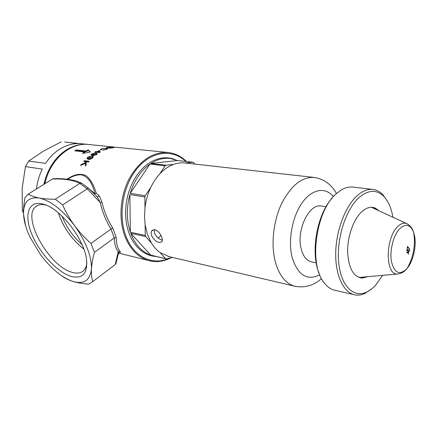 <?xml version="1.0" encoding="UTF-8"?>
<svg xmlns="http://www.w3.org/2000/svg" width="437" height="437" viewBox="0 0 437 437"><rect width="100%" height="100%" fill="white"/><g stroke="black" fill="none" stroke-linecap="round" stroke-linejoin="round"><path stroke-width="0.66" d="M41.559 203.702L44.596 204.538C61.262 209.552 84.084 239.23 86.477 258.999C87.837 273.442 82.691 279.238 71.051 276.375C57.449 272.327 39.833 253.394 32.016 234.74C24.019 216.058 27.771 200.944 41.559 203.702M46.295 205.188L44.995 204.882C40.941 204.106 37.768 204.773 35.468 206.881C21.713 218.112 49.774 267.012 72.236 272.338C77.415 273.824 81.375 273.081 84.101 270.115C85.636 268.345 86.559 265.893 86.854 262.757M155.987 256.443C141.774 255.902 129.013 241.912 126.255 222.045C124.337 207.094 126.932 193.028 134.039 179.853C138.114 172.702 143.046 167.163 148.826 163.241C157.719 157.528 166.437 156.282 174.969 159.505M88.88 188.598L94.851 193.678C92.584 183.322 88.219 177.045 81.768 174.855C77.305 174.5 72.629 175.958 67.735 179.236M62.032 216.129C66.429 227.202 73.094 236.674 82.019 244.534M111.932 147.81L112.937 147.569L112.063 147.373L106.218 147.777L107.48 147.362L112.915 147.313L113.92 147.542L112.467 147.87L108.66 148.187L111.976 147.941M99.598 152.573L96.473 152.234L95.736 152.682L95.195 152.622L95.932 152.174L94.785 152.049L95.463 151.655L96.61 151.781L99.56 150.568L100.149 152.251L99.598 152.573M92.382 155.752L90.912 155.086L91.688 154.021L94.376 153.119L92.158 154.086L91.694 154.731L92.781 155.217L93.409 154.201L96.566 153.283L97.265 153.671L96.517 154.632L92.382 155.752M85.379 162.651L85.401 161.63L83.746 161.422L84.385 160.701L89.175 161.291L88.536 162.018L86.149 161.723L86.198 164.935L85.379 166.065L85.368 163.241L80.517 165.563L81.309 164.465L85.379 162.651L85.417 163.378M90.295 152.032L88.225 149.831L86.007 151.038L76.185 149.946L74.743 150.825L84.56 151.929L82.418 153.403L90.295 152.032M88.432 159.347L86.947 158.587L87.657 157.304L90.279 156.178L88.127 157.375L87.7 158.15L88.804 158.707L89.377 157.489L92.464 156.342L93.174 156.785L92.48 157.954C90.994 159.128 89.645 159.592 88.432 159.347M105.912 149.323L106.847 148.798L105.945 148.504L102.078 148.897L101.264 149.421L101.608 149.662L100.696 149.962L100.297 149.634L101.471 148.864L106.754 148.285L107.792 148.651L106.448 149.388L102.761 150.131L105.989 149.541M67.118 179.159C74.279 174.248 80.616 173.096 86.127 175.707C90.459 179.192 93.813 184.988 96.184 193.094L99.385 196.076L101.99 202.156C103.935 211.137 107.557 219.827 112.85 228.245L116.275 237.652C116.258 243.617 117.46 248.118 119.869 251.149C120.623 252.002 120.661 252.444 119.989 252.493L119.072 252.471M110.993 229.059L90.956 243.409L94.397 252.384L114.237 237.936L111.036 229.032C105.781 220.499 102.203 211.683 100.302 202.593L87.203 188.811L79.78 183.409C73.192 180.044 64.059 178.591 52.38 179.05L28.23 194.104L25.046 197.573C23.849 203.642 23.352 209.23 23.543 214.327C23.281 202.085 28.514 196.645 39.254 198.016C50.763 200.736 62.551 209.962 74.629 225.7C86.067 241.94 91.672 256.333 91.442 268.881C90.202 280.325 84.095 284.525 73.121 281.483C67.97 279.871 62.551 276.741 56.87 272.104C51.02 267.286 45.568 261.468 40.515 254.656L29.995 237.165C26.073 228.797 23.92 221.188 23.543 214.327L25.597 225.743M52.38 179.05L53.478 178.711C65.342 178.291 74.765 179.798 81.735 183.223L82.047 183.403M87.203 188.811L88.389 188.15L97.156 196.787M87.094 188.893L62.66 204.931L55.291 199.217L79.78 183.409M61.972 275.993C64.905 278.232 68.625 280.062 73.121 281.483C77.671 282.843 82.915 283.722 88.864 284.126L92.726 281.614L115.221 264.571L118.252 251.603C115.718 248.516 114.39 243.95 114.281 237.903L114.237 237.936M116.018 263.314L115.221 264.571M94.397 252.384C92.726 258.436 91.743 263.932 91.442 268.881C91.224 273.775 91.65 278.025 92.726 281.614M118.465 253.553L118.252 251.603L119.869 251.149M161.772 240.033L162.34 239.542M158.243 238.083L160.953 235.363M58.356 212.841C63.25 227.464 71.75 239.536 83.844 249.057M83.828 249.019C71.761 239.514 63.278 227.464 58.389 212.863M90.956 243.409C84.893 238.072 79.452 232.173 74.629 225.7C69.876 219.155 65.889 212.229 62.66 204.931M55.291 199.217C49.173 199.267 43.831 198.868 39.254 198.016C34.731 197.109 31.06 195.803 28.23 194.104M101.99 202.156L100.302 202.593L97.216 196.847M97.26 196.896L88.389 188.156L81.927 183.322M79.9 183.338L81.735 183.223M83.746 153.152L84.773 152.518L84.56 151.929M90.011 152.076L88.389 150.29L86.226 151.628L76.404 150.53L75.732 150.94M76.404 150.53L76.185 149.946M86.226 151.628L86.007 151.038M88.389 150.29L88.225 149.831M85.619 163.296L85.401 161.63M81.528 165.055L81.309 164.465M85.608 165.743L85.368 163.241M88.689 161.837L84.614 161.335L84.385 160.701M87.815 157.735L87.657 157.304M89.323 158.396L89.033 159.33L87.744 158.26M88.913 159.319L88.684 158.697M89.033 159.33L88.804 158.707M89.53 157.915L89.377 157.489M93.141 157.08L92.07 156.959M92.682 156.959L92.464 156.342M90.038 159.287L89.842 158.751L91.912 157.965L92.316 157.227L91.792 156.894L89.743 157.691L89.328 158.429L89.842 158.751M92.043 158.314L91.912 157.965M91.819 154.392L91.688 154.021M92.633 155.78L91.732 154.824M92.873 155.796L92.66 155.206M92.994 155.796L92.781 155.217M93.343 155.048L92.972 155.725L92.753 155.113M93.54 154.567L93.409 154.201M97.183 153.977L96.566 153.283M93.988 155.725L93.824 155.272L95.943 154.632L96.38 154.026L95.872 153.737L93.769 154.376L93.321 154.988L93.824 155.272M96.053 154.938L95.943 154.632M95.632 152.142L95.463 151.655M96.309 152.333L95.976 152.294M96.779 152.267L96.61 151.781M99.773 151.18L99.237 151.12L99.019 150.514M97.32 152.327L97.145 151.841L99.319 152.076L98.882 150.902L97.145 151.841M99.494 152.562L99.319 152.076M96.047 152.491L95.932 152.174M107.436 148.973L106.972 148.908L106.754 148.285M103.454 150.082L103.356 149.804M113.074 147.772L112.915 147.313M116.275 237.652L114.281 237.903M119.989 252.493L119.192 252.411M111.036 229.032L112.85 228.245M97.129 196.754L99.385 196.076M94.616 194.104L96.184 193.094L94.414 193.897M154.895 229.698L152.01 230.539C151.049 231.686 150.885 233.282 151.519 235.325C153.256 239.137 155.812 241.53 159.194 242.497L161.876 241.869C162.526 240.951 162.526 239.503 161.887 237.531C160.384 233.445 158.057 230.834 154.895 229.698M162.367 240.181L162.242 240.153C158.844 239.208 156.282 236.838 154.545 233.036L154.337 229.622M169.277 256.683L160.089 252.602C156.708 250.183 153.78 246.938 151.317 242.863L145.619 236.532L145.237 235.428L130.368 232.238C126.517 220.412 126.348 207.854 129.865 194.558L130.368 232.238M130.226 193.323C134.328 180.29 140.916 170.523 149.984 164.033L130.226 193.323L145.231 195.749L144.865 197.011L129.865 194.558M150.841 163.454C157.304 159.319 163.815 157.659 170.381 158.473L177.608 160.526L150.841 163.454L165.967 165.235L165.11 165.825L149.984 164.033M194.651 164.055L193.536 162.575L192.739 162.193L177.608 160.526M151.317 242.863L147.455 234.461L145.133 224.755L144.5 216.408L144.975 207.832C145.871 200.528 147.837 193.673 150.863 187.265C153.289 182.207 156.211 177.815 159.625 174.084C163.941 169.43 168.616 166.191 173.647 164.361C177.608 162.957 181.513 162.504 185.364 163.012L313.711 177.389M311.767 261.905L311.237 261.801C306.452 260.507 303.098 256.175 301.175 248.811C296.057 230.217 309.407 202.834 321.517 206.073L326.035 206.717M192.739 162.193L185.446 163.023M173.647 164.361L165.967 165.235M165.11 165.825L159.625 174.084M150.863 187.265L145.231 195.749M144.865 197.011L144.975 207.832M145.133 224.755L145.237 235.428M160.089 252.602L165.536 258.649L166.377 258.928L172.61 257.469M154.572 256.104L166.377 258.928M150.738 255.115C141.801 251.903 135.137 244.638 130.756 233.325L150.738 255.115L165.536 258.649M145.619 236.532L130.756 233.325M372.608 189.407L353.336 187.14C349.25 186.561 345.05 187.61 340.723 190.297L336.594 193.438C316.098 210 308.484 263.516 323.757 282.253C326.816 286.448 330.339 289.076 334.338 290.146L335.299 290.365M392.912 217.211C391.328 208.138 388.313 201.211 383.872 196.442C376.563 189.237 368.194 189.691 358.761 197.803C345.667 209.722 336.441 238.859 338.67 262.2C340.784 285.629 353.331 298.138 366.195 292.271C369.462 290.818 372.608 288.458 375.634 285.181L382.686 275.348M372.127 288.529L364.616 293.604C360.989 295.193 357.45 295.549 354.003 294.664C343.105 291.878 335.201 274.693 335.72 252.531C336.206 230.397 345.23 206.635 356.86 196C362.486 190.914 368.003 188.751 373.406 189.5C376.913 190.04 380.07 191.767 382.867 194.673L387.493 201.288M367.583 276.692L362.475 278.052C353.637 277.227 348.693 268.635 347.633 252.28C347.295 237.023 353.32 219.707 361.503 211.983C366.332 207.537 370.958 206.259 375.372 208.149L379.054 210.803M319.13 273.218C310.172 252.81 316.94 214.135 332.333 197.89M407.448 246.408L409.289 248.549L409.698 250.325L408.568 251.717L408.584 254.225L408.333 251.996L407.027 253.231L406.973 252.138L407.24 252.755L408.3 251.575L408.071 250.133L406.907 251.199L407.448 246.408M408.267 251.341L408.153 249.658M406.913 250.587L407.584 246.845L409.114 248.751L409.496 250.21L408.48 251.379M407.109 250.62L408.224 249.669M408.071 247.178L407.404 246.55M399.86 228.578C405.929 223.187 410.556 224.531 413.73 232.621L414.718 236.761C416.472 246.998 412.998 261.55 407.142 268.351L406.683 268.881C399.527 275.507 394.464 273.12 391.497 261.708C389.389 250.969 393.475 234.877 399.86 228.578M371.379 207.291L373.056 208.034M361.459 277.238L359.028 277.49M408.049 251.947L408.333 251.996M43.935 184.316C47.66 168.491 55.379 156.867 67.096 149.443C74.088 145.33 81.206 143.675 88.454 144.467M87.515 144.374L64.731 142.074L78.338 143.593C72.225 143.593 66.271 145.297 60.475 148.706C54.691 152.185 49.72 157.074 45.563 163.372L28.662 161.062L25.444 166.617L42.302 169.086C39.248 175.292 37.309 181.912 36.484 188.959M23.511 213.3L22.287 210.142L23.516 210.405M22.287 210.142L22.205 188.139L25.444 166.617M28.662 161.062L43.487 151.104L61.158 141.856M150.514 260.987L148.717 260.556C137.841 257.382 129.789 248.975 124.556 235.346C118.345 218.068 120.388 194.853 129.762 177.651C140.468 159.827 153.425 151.464 168.638 152.562C175.401 153.463 181.355 156.441 186.495 161.504M44.716 183.824C49.802 159.341 70.63 141.79 89.399 144.565C70.821 141.79 49.998 159.232 44.864 183.731M185.862 161.439C172.823 148.99 152.294 150.798 137.808 167.71C123.272 184.507 117.897 214.048 125.55 235.079C133.094 256.836 152.513 266.04 169.228 258.262M156.544 261.566L156.184 261.566M296.018 286.508L294.565 286.18C285.579 283.553 279.145 275.376 275.266 261.643C270.776 244.447 273.344 220.942 281.728 203.391C291.25 185.184 302.207 176.553 314.618 177.493C324.227 179.192 331.514 184.545 336.474 193.547M333.464 196.579C325.368 186.752 311.996 188.839 302.142 202.817C292.26 216.697 287.868 240.47 292.091 257.224C297.788 275.228 307.003 281.095 319.747 274.829M364.054 277.009L361.088 277.981M365.501 276.878L362.857 278.041M375.175 208.061L377.169 209.935M373.488 207.52L375.82 209.312M400.084 273.589L397.277 274.043C385.205 274.835 385.237 238.22 397.615 226.71C400.724 223.597 403.717 222.542 406.596 223.536L408.071 224.301M408.305 252.007L408.021 251.958M408.038 250.144L407.743 250.095M408.284 251.668L408.568 251.717M408.535 251.843L408.185 251.783M89.399 144.565L167.535 152.453M118.564 253.11L148.717 260.556C156.211 262.479 163.618 261.583 170.949 257.857M119.257 252.389L118.569 253.001L115.849 263.866M37.937 205.303L35.468 206.881M156.746 261.703L159.09 261.424M89.001 159.215L88.771 158.593M89.552 159.052L89.367 158.533M92.535 157.844L92.316 157.227M93.54 155.599L93.354 155.075M96.577 154.583L96.38 154.026M106.978 149.181L106.847 148.798M152.01 230.539L152.868 229.889M316.202 262.817L311.237 261.801M321.528 278.648C313.542 285.651 304.551 288.163 294.565 286.18L168.13 256.415M383.872 196.442L382.867 194.673M354.003 294.664L334.338 290.146M366.195 292.271L364.616 293.604M358.946 277.462L397.277 274.043C403.493 273.311 405.623 269.919 406.667 268.919L407.142 268.351C412.342 259.217 414.751 249.418 414.38 238.946L413.73 232.621C412.981 230.649 412.064 226.464 406.596 223.536L371.658 207.389M407.754 250.079L408.071 250.133"/></g></svg>

